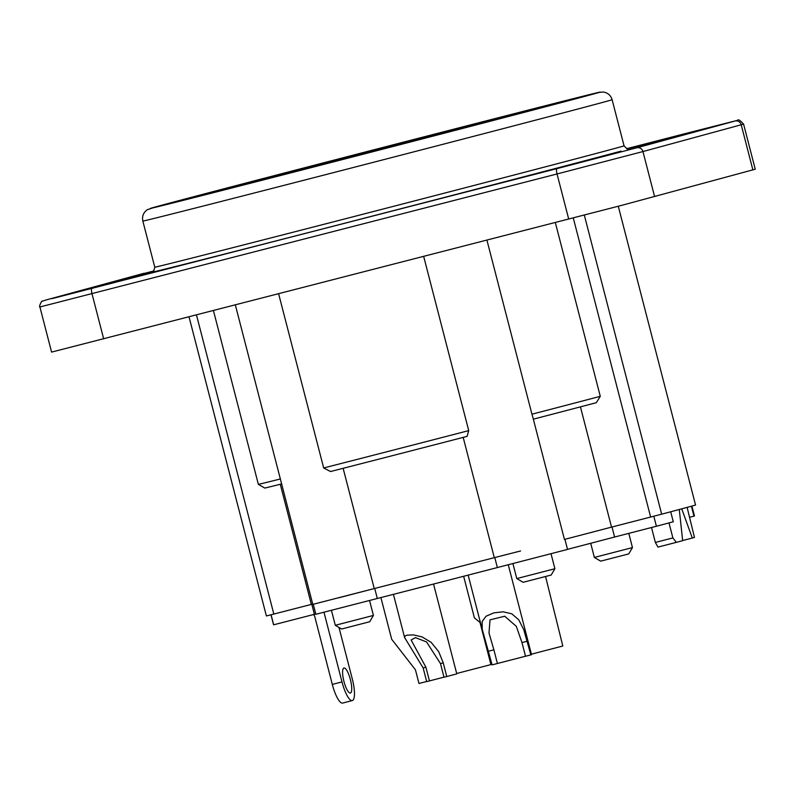 <?xml version="1.0" encoding="UTF-8"?>
<svg xmlns="http://www.w3.org/2000/svg" width="795" height="795" viewBox="0 0 795 795"><rect width="100%" height="100%" fill="white"/><g stroke="black" fill="none" stroke-linecap="round" stroke-linejoin="round"><path stroke-width="1.19" d="M128.701 277.942L137.803 275.577L128.701 277.942M153.862 270.976L152.62 271.314L153.833 271.016M146.22 273.202L153.266 271.363L146.22 273.202M164.028 269.594L51.655 298.602L164.028 269.594M627.503 148.894L729.244 122.45L626.937 148.784M133.997 276.501L117.431 280.824L133.997 276.501M153.932 270.896L152.888 271.165L153.952 270.876M153.733 271.115L141.709 274.215L153.773 271.085M153.654 271.204L137.475 275.368L153.693 271.165M153.803 271.055L140.119 274.504L153.912 270.926M153.514 271.334L132.497 276.72L153.624 271.234M151.666 271.87L122.718 279.393L151.666 271.87M111.489 282.454L147.145 273.241L111.489 282.454M486.928 240.15L531.944 414.205A196.782 0.686 165.5 0 0 600.275 396.327L596.32 402.687A191.605 0.666 -14.5 0 1 533.336 419.174M531.944 414.205L532.67 416.59M600.275 396.327L555.327 222.53M467.062 436.385L468.722 430.622A196.782 0.686 165.5 0 1 323.674 467.967L330.541 471.534A191.605 0.666 -14.5 0 0 467.062 436.385M468.722 430.622L423.675 256.447M278.638 293.812L323.674 467.967M280.347 478.968A196.782 0.686 165.5 0 1 258.365 484.364L264.775 488.06A191.605 0.666 -14.5 0 0 281.629 483.936M213.438 310.606L258.365 484.364M618.281 206.243L695.536 504.984A221.646 0.775 165.5 0 1 661.659 514.176L584.305 215.057M573.265 217.91L650.628 517.038L661.659 514.176M650.628 517.038L611.534 527.115A176.073 0.616 165.5 0 1 564.44 539.437A176.073 0.616 165.5 0 0 612.011 526.996L614.605 537.023L656.402 526.25A217.373 0.755 -14.5 0 0 673.285 521.778L670.702 511.781M520.556 550.985L494.291 557.663A176.073 0.616 165.5 0 1 374.246 588.568L312.783 604.379L235.35 304.962M312.703 604.091A176.073 0.616 165.5 0 1 311.342 604.409L273.828 614.068L196.484 314.979M266.385 615.956L189.041 316.897L266.385 615.956L273.828 614.068M374.246 588.568L343.142 468.305M437.24 572.39A176.073 0.616 165.5 0 0 494.301 557.663L463.187 437.389M611.534 527.115L580.439 406.861M271.065 614.783A217.373 0.755 165.5 0 0 271.075 614.774L311.342 604.409L280.277 484.284M676.356 542.359L672.878 537.927L655.358 542.438L657.952 547.099L676.356 542.359A213.358 0.745 -14.5 0 0 682.667 540.67L679.298 509.605M668.993 522.921L672.878 537.927M651.503 527.512L655.358 542.438M687.119 507.379L694.462 537.42A213.358 0.745 -14.5 0 1 692.316 538.036L682.657 540.53M341.611 629.014L369.695 621.75L373.411 615.439L335.301 625.297L341.611 629.014M600.672 561.151L628.746 553.896L632.462 547.586L594.362 557.434L600.672 561.151M523.11 582.298L551.183 575.033L554.9 568.723L516.8 578.581L523.11 582.298M681.722 508.84L692.316 538.036M471.972 125.789A178.14 0.626 -14.5 0 0 547.357 105.765A178.14 0.626 -14.5 0 0 419.363 138.241A178.14 0.626 -14.5 0 0 202.427 194.964A178.14 0.626 -14.5 0 0 330.422 162.488A178.14 0.626 -14.5 0 0 450.119 131.483L471.972 125.789M45.832 300.043A5.177 4.999 74.8 0 0 45.772 300.053L42.294 301.226C41.996 299.765 38.478 307.327 39.909 306.979L51.586 352.106L621.968 205.289L755.25 169.216L743.583 124.099C740.105 120.313 738.177 119.031 737.79 120.264L688.907 132.656L735.067 121.009L636.815 147.791L557.037 168.6L52.391 298.532L144.024 273.281A5.177 4.999 74.8 0 1 144.084 273.261M493.884 649.823L497.422 663.497L492.095 664.878L482.207 629.233L482.148 621.461L486.103 616.195L493.774 612.885L503.156 611.802L511.811 613.819L518.757 619.822L523.796 629.739L530.841 654.891L525.515 656.263L521.977 642.589L516.313 626.341L504.716 616.224L490.018 619.832L489.005 633.019L493.884 649.823L488.557 651.194M525.505 656.233L497.422 663.497M530.841 654.891L531.527 654.692L508.283 564.828M380.894 597.552L391.677 639.24L415.437 669.797L418.975 683.471L426.657 681.494M531.388 654.186L562.81 646.017L545.569 576.534M425.911 667.244L429.449 680.918L426.686 681.613L423.149 667.939L404.595 637.55L405.112 635.95L406.851 635.195L413.37 634.877L422.085 636.904L431.168 642.37L438.711 651.652L443.242 662.871L446.77 676.545L444.007 677.241L440.48 663.567L426.557 641.953L415.477 637.64L411.114 639.985L425.911 667.244L423.149 667.939M443.988 677.151L429.449 680.918M446.77 676.545L456.787 673.892L433.543 584.037M456.678 673.494L490.913 664.59L480.011 622.425M463.644 576.286L474.416 617.924L480.478 622.793M350.406 693.041A12.949 3.349 -104.4 0 1 350.396 693.041A12.949 3.349 -104.4 0 1 343.917 681.345A12.949 3.349 -104.4 0 1 343.937 667.969A12.949 3.349 -104.4 0 1 350.406 679.645A12.949 3.349 -104.4 0 1 350.406 693.041M332.31 684.416A20.71 5.356 75.6 0 0 342.645 703.058L352.334 700.564A20.71 5.356 -104.4 0 1 341.989 681.911L332.31 684.416L314.671 616.224A2.067 1.997 -105.2 0 0 312.972 614.674M338.978 627.464L352.334 679.099A20.71 5.356 -104.4 0 1 352.334 700.564M323.982 612.259L341.989 681.911M374.594 588.479L339.067 597.711M654.196 516.124A217.373 0.755 165.5 0 1 653.808 516.223L612.011 526.996M689.672 517.247L693.965 516.144A217.373 0.755 -14.5 0 0 694.472 515.955L691.908 506.067M691.402 506.206L693.965 516.144M270.986 614.793L273.579 624.81A217.373 0.755 -14.5 0 0 273.669 624.8L314.413 614.306A176.073 0.616 -14.5 0 0 315.774 613.998M271.075 614.774L273.669 624.8M311.819 604.299L314.413 614.306M313.26 604.28L315.844 614.287L377.317 598.476A176.073 0.616 -14.5 0 0 497.362 567.56L567.531 549.415L564.937 539.388M374.723 588.449L377.317 598.476M494.778 557.553L497.362 567.56M567.511 549.345A176.073 0.616 -14.5 0 0 614.605 537.023M653.808 516.223L656.402 526.25M626.649 148.695L688.897 132.656A5.177 1.342 -104.4 0 1 688.907 132.656L626.649 148.695M152.431 272.019A246.5 0.865 -14.5 0 0 350.873 221.636A246.5 0.865 -14.5 0 0 621.034 151.12M157.877 206.273A232.001 0.805 165.5 0 1 432.808 134.574A232.001 0.805 165.5 0 1 591.907 94.456A232.001 0.805 165.5 0 1 316.976 166.145A232.001 0.805 165.5 0 1 157.877 206.273M612.12 99.713C610.749 95.33 607.827 92.767 603.345 92.021L598.327 92.488L497.312 117.998L157.748 206.303L147.443 209.651C143.438 212.414 141.908 216.22 142.842 221.07A242.356 0.845 -14.5 0 0 347.077 169.116A242.356 0.845 -14.5 0 0 604.19 101.989A242.356 0.845 -14.5 0 0 612.12 99.713L624.055 145.833A242.356 0.845 165.5 0 1 616.115 148.108A242.356 0.845 165.5 0 1 359.012 215.246A242.356 0.845 165.5 0 1 154.777 267.2C153.713 271.393 152.898 273.013 152.332 272.059M735.067 121.009A5.177 4.999 74.8 0 1 741.208 124.775L743.583 124.099M636.815 147.791A5.177 4.999 74.8 0 1 642.956 151.557L741.208 124.775L752.875 169.901M557.037 168.6A5.177 1.342 75.6 0 0 556.5 170.309A5.177 1.342 75.6 0 0 557.037 173.966L642.956 151.557L654.623 196.683M39.909 306.979L557.037 173.966L568.713 219.082M103.678 338.889L92.001 293.762A5.177 1.342 -104.4 0 1 91.465 290.115A5.177 1.342 -104.4 0 1 92.001 288.396M143.955 273.291A5.177 4.999 74.8 0 1 144.024 273.281L45.772 300.053M527.304 641.217L521.977 642.589M443.242 662.871L440.48 663.567M564.46 539.507L532.68 416.62M331.445 610.361L335.301 625.297M369.546 600.503L373.411 615.439M590.705 543.283L594.362 557.434M628.785 533.365L632.462 547.586M512.934 563.645L516.8 578.581M551.034 553.787L554.9 568.723M628.547 148.894C628.507 150.017 627.007 148.993 624.055 145.833M142.842 221.07L154.777 267.2M468.156 575.113L482.774 631.667M393.426 594.352L404.595 637.55"/></g></svg>
